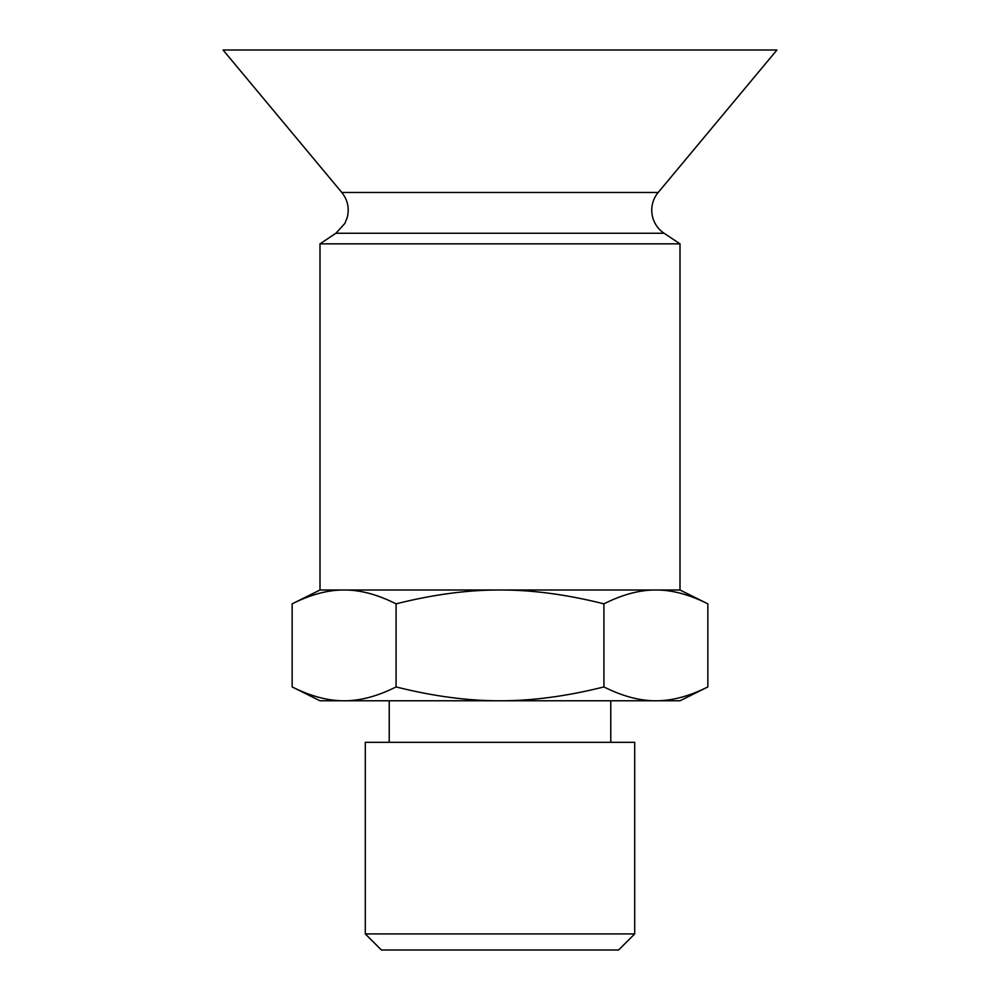<?xml version="1.0" encoding="UTF-8"?>
<svg xmlns="http://www.w3.org/2000/svg" width="1000" height="1000" viewBox="0 0 1000 1000"><rect width="100%" height="100%" fill="white"/><g stroke="black" fill="none" stroke-linecap="round" stroke-linejoin="round"><path stroke-width="1.5" d="M365.3 933.913L381.4 950L618.6 950L634.7 933.913L634.7 742.312L365.3 742.312L365.3 933.913L634.7 933.913M292.15 603.85L320 590L344.113 590C328.062 589.9 310.75 594.513 292.15 603.85L292.15 686.925C310.75 696.25 328.062 700.863 344.113 700.775L320 700.775L292.15 686.925M500 590C467.9 589.9 433.263 594.513 396.075 603.85C377.488 594.513 360.163 589.9 344.113 590L655.888 590C639.837 589.9 622.513 594.513 603.925 603.85C566.737 594.513 532.1 589.9 500 590M707.85 603.85C689.25 594.513 671.938 589.9 655.888 590L680 590L707.85 603.85L707.85 686.925C689.25 696.25 671.938 700.863 655.888 700.775L344.113 700.775C360.163 700.863 377.488 696.25 396.075 686.925C433.263 696.25 467.9 700.863 500 700.775C532.1 700.863 566.737 696.25 603.925 686.925C622.513 696.25 639.837 700.863 655.888 700.775L680 700.775L707.85 686.925M603.925 686.925L603.925 603.85M396.075 686.925L396.075 603.85M664.1 233.25L335.9 233.25L344.888 223.388L347.287 217.362C349.487 208.188 347.663 199.887 341.812 192.475L223.075 50L776.925 50L658.188 192.475A27.688 27.688 0 0 0 664.1 233.25L680 243.85L320 243.85L320 590M341.812 192.475L658.188 192.475M610.775 742.312L610.775 700.775M389.225 742.312L389.225 700.775M680 590L680 243.85M335.9 233.25L320 243.85"/></g></svg>

